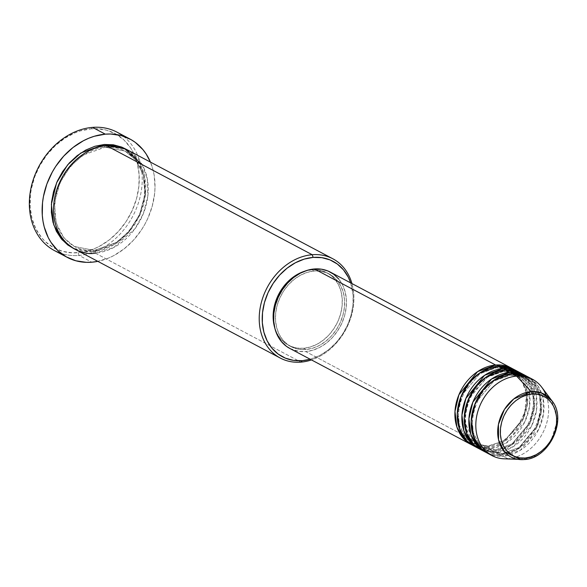 <?xml version="1.0" encoding="UTF-8"?>
<svg xmlns="http://www.w3.org/2000/svg" width="587" height="587" viewBox="0 0 587 587"><rect width="100%" height="100%" fill="white"/><g stroke="black" fill="none" stroke-linecap="round" stroke-linejoin="round"><path stroke-width="0.44" stroke-dasharray="2.94 2.2" d="M496.595 367.711A2.157 1.174 85.3 0 1 495.655 365.033A2.157 1.174 -94.7 0 0 496.595 367.711L511.695 370.69L496.595 367.711A2.157 1.174 -94.7 0 0 497.013 367.8A2.157 1.174 85.3 0 1 496.595 367.711L479.777 373.758L462.123 394.956L458.051 410.452L459.372 425.348L465.19 436.603L473.254 443.222L465.19 436.603L459.372 425.348L458.051 410.452L462.123 394.956L479.777 373.758L496.595 367.711M289.817 348.443A43.203 34.273 117.9 0 0 305.71 351.576L486.968 447.646A43.203 34.273 -62.1 0 0 525.226 413.857A43.203 34.273 -62.1 0 0 512.693 368.812L520.889 376.23L526.532 388.374L527.405 404.01L522.812 419.954L504.35 441.49L486.968 447.646A2.157 1.174 85.3 0 1 487.936 446.113A2.157 1.174 85.3 0 1 488.347 446.193L505.165 440.147L522.826 418.949L526.891 403.46L525.578 388.565L519.752 377.309L511.695 370.69L519.752 377.309L525.578 388.565L526.891 403.46L522.826 418.949L505.165 440.147L488.347 446.193A2.157 1.174 85.3 0 1 489.294 448.879L506.354 442.928L524.683 422.141L529.555 406.564L529.173 391.001L524.022 378.593L516.134 370.742M497.974 366.266A2.157 1.174 85.3 0 1 497.013 367.8A2.157 1.174 -94.7 0 0 497.974 366.266M473.401 445.746A43.203 34.273 117.9 0 0 489.294 448.879L493.938 451.337A43.203 34.273 -62.1 0 0 532.196 417.548A43.203 34.273 -62.1 0 0 519.664 372.503L527.86 379.921L533.502 392.072L534.375 407.701L529.782 423.645L511.321 445.188L493.938 451.337A2.157 1.174 85.3 0 1 494.907 449.803A2.157 1.174 85.3 0 1 495.318 449.891L480.225 446.912L472.168 440.294L466.342 429.038L465.021 414.143L469.094 398.654L486.748 377.456L503.573 371.41A2.157 1.174 85.3 0 1 502.626 368.731A2.157 1.174 -94.7 0 0 503.573 371.41L518.666 374.389L503.573 371.41A2.157 1.174 -94.7 0 0 503.984 371.498A2.157 1.174 85.3 0 1 503.573 371.41L488.046 376.641L470.994 394.802L465.829 408.757L465.161 423.264L475.697 443.867M480.371 449.437A43.203 34.273 117.9 0 0 496.264 452.57A2.157 1.174 -94.7 0 0 495.318 449.891L512.135 443.845L529.797 422.647L533.869 407.158L532.548 392.263L526.722 381.007L518.666 374.389L526.722 381.007L532.548 392.263L533.869 407.158L529.797 422.647L512.135 443.845L495.318 449.891A2.157 1.174 85.3 0 1 496.264 452.57L513.324 446.619L531.653 425.832L536.525 410.254L536.144 394.699L530.993 382.291L523.105 374.44M504.945 369.957A2.157 1.174 85.3 0 1 503.984 371.498A2.157 1.174 -94.7 0 0 504.945 369.957M510.543 375.108A2.157 1.174 85.3 0 1 509.597 372.422A2.157 1.174 -94.7 0 0 510.543 375.108L525.636 378.079L510.543 375.108A2.157 1.174 -94.7 0 0 510.954 375.188A2.157 1.174 85.3 0 1 510.543 375.108L493.726 381.154L476.064 402.352L471.992 417.841L473.313 432.736L479.139 443.992L487.195 450.611L479.139 443.992L473.313 432.736L471.992 417.841L476.064 402.352L493.726 381.154L510.543 375.108M487.349 453.135A43.203 34.273 117.9 0 0 503.235 456.268A2.157 1.174 -94.7 0 0 502.296 453.59A2.157 1.174 -94.7 0 0 501.878 453.502A2.157 1.174 -94.7 0 0 500.916 455.035L496.264 452.57L500.916 455.035A43.203 34.273 -62.1 0 0 539.167 421.246A43.203 34.273 -62.1 0 0 526.634 376.201L534.83 383.619L540.473 395.763L541.346 411.399L536.753 427.343L518.292 448.879L500.916 455.035A2.157 1.174 85.3 0 1 501.878 453.502A2.157 1.174 85.3 0 1 502.296 453.59L519.113 447.536L536.767 426.338L540.84 410.849L539.519 395.954L533.7 384.698L525.636 378.079L533.7 384.698L539.519 395.954L540.84 410.849L536.767 426.338L519.113 447.536L502.296 453.59A2.157 1.174 85.3 0 1 503.235 456.268L520.295 450.317L538.624 429.53L543.496 413.952L543.114 398.397L537.963 385.989L530.076 378.131M511.923 373.655A2.157 1.174 85.3 0 1 510.954 375.188A2.157 1.174 -94.7 0 0 511.923 373.655M54.43 250.576A66.969 53.131 117.9 0 0 79.062 255.433L78.122 252.748A64.805 51.414 117.9 0 0 138.877 186.358A64.805 51.414 117.9 0 0 91.146 128.832L96.429 128.7L106.607 130.211L115.947 134.056L124.077 140.08L130.696 148.056L133.352 152.679L137.241 162.988L139.104 174.354L138.877 186.358L136.566 198.531L132.251 210.403L126.117 221.526L118.383 231.469L109.351 239.848L99.372 246.335L94.147 248.793L83.464 252.021L72.832 252.887L62.655 251.368L53.314 247.523L45.184 241.499L41.67 237.742L35.91 228.901L32.021 218.599L30.157 207.226L30.385 195.229L31.287 189.131L34.611 177.047L39.865 165.497L46.828 154.917L55.251 145.708L64.805 138.239L75.114 132.787L80.434 130.886L91.146 128.832L92.519 127.386L91.146 128.832A64.805 51.414 117.9 0 0 30.385 195.229A64.805 51.414 117.9 0 0 78.122 252.748L79.062 255.433A66.969 53.131 -62.1 0 1 61.114 253.415M105.161 147.168A2.157 1.174 85.3 0 1 104.222 144.483A2.157 1.174 -94.7 0 0 105.161 147.168L125.031 151.079L105.161 147.168A2.157 1.174 -94.7 0 0 105.572 147.249A2.157 1.174 85.3 0 1 105.161 147.168L83.031 155.122L70.425 166.231L59.801 183.012L54.444 203.395L56.183 222.994L63.844 237.808L74.446 246.518L63.844 237.808L56.183 222.994L54.444 203.395L59.801 183.012L70.425 166.231L83.031 155.122L105.161 147.168M74.593 249.042A56.169 44.561 117.9 0 0 95.255 253.114A2.157 1.174 -94.7 0 0 94.309 250.429A2.157 1.174 -94.7 0 0 93.898 250.341A2.157 1.174 -94.7 0 0 92.929 251.882L102.211 250.099L111.354 246.32L119.997 240.692L127.827 233.435L134.526 224.821L139.845 215.18L143.58 204.885L145.583 194.341L145.781 183.936L144.167 174.082L140.799 165.152L135.81 157.492L129.382 151.402L126.036 149.193L136.771 158.703L144.255 174.412L145.539 194.752L139.662 215.59L128.582 232.599L115.617 243.818L92.929 251.882A2.157 1.174 85.3 0 1 93.898 250.341A2.157 1.174 85.3 0 1 94.309 250.429L116.439 242.475L129.045 231.366L139.677 214.585L145.026 194.202L143.294 174.603L135.634 159.789L125.031 151.079L135.634 159.789L143.294 174.603L145.026 194.202L139.677 214.585L129.045 231.366L116.439 242.475L94.309 250.429A2.157 1.174 85.3 0 1 95.255 253.114L113.665 247.56L134.929 228.82L143.375 213.602L147.851 196.095L147.308 178.91L142.171 164.595M106.54 145.715A2.157 1.174 85.3 0 1 105.572 147.249A2.157 1.174 -94.7 0 0 106.54 145.715M478.816 446.113L480.225 446.912L495.318 449.891A2.157 1.174 -94.7 0 0 494.907 449.803A2.157 1.174 -94.7 0 0 493.938 451.337A43.203 34.273 -62.1 0 1 479.227 448.798L493.938 451.337L489.294 448.879A43.203 34.273 117.9 0 0 527.794 414.305A43.203 34.273 117.9 0 0 513.867 369.399M475.786 446.861L489.294 448.879A2.157 1.174 -94.7 0 0 488.347 446.193A2.157 1.174 -94.7 0 0 487.936 446.113A2.157 1.174 -94.7 0 0 486.968 447.646A43.203 34.273 -62.1 0 1 472.256 445.1L486.968 447.646L305.71 351.576L298.732 351.356L289.949 348.509M303.596 348.274L305.922 349.507A41.046 32.564 -62.1 0 1 290.829 346.535A41.046 32.564 -62.1 0 1 277.592 303.868A41.046 32.564 -62.1 0 1 314.17 271.025L311.851 269.793A41.046 32.564 117.9 0 0 304.594 271.245L311.851 269.793L318.47 269.998L324.684 271.708L330.239 274.848L334.935 279.302L338.582 284.9L341.04 291.423L342.221 298.622L342.082 306.223L340.614 313.935L337.885 321.456L333.996 328.5L329.102 334.795L323.378 340.1L317.061 344.217L310.384 346.976L303.596 348.274L296.978 348.069L290.77 346.367L285.209 343.226L280.513 338.765L276.866 333.174L274.694 327.663A41.046 32.564 117.9 0 0 288.503 345.303A41.046 32.564 117.9 0 0 303.596 348.274A41.046 32.564 117.9 0 0 340.174 315.432A41.046 32.564 117.9 0 0 326.944 272.772A41.046 32.564 117.9 0 0 311.851 269.793L314.17 271.025A41.046 32.564 -62.1 0 1 329.27 274.004A41.046 32.564 -62.1 0 1 342.5 316.664A41.046 32.564 -62.1 0 1 305.922 349.507L303.596 348.274M95.255 253.114L300.918 362.12L95.255 253.114A56.169 44.561 117.9 0 0 145.305 208.165A56.169 44.561 117.9 0 0 127.203 149.788M123.255 136.177A66.969 53.131 -62.1 0 1 137.285 206.14A66.969 53.131 -62.1 0 1 79.062 255.433L91.843 262.206L79.062 255.433A66.969 53.131 117.9 0 0 138.745 201.84A66.969 53.131 117.9 0 0 117.151 132.236M503.844 458.799A43.203 34.273 117.9 0 0 507.887 458.733L524.059 459.562L507.887 458.733L503.235 456.268L507.887 458.733A43.203 34.273 117.9 0 0 543.606 431.298A43.203 34.273 117.9 0 0 541.764 387.259M500.916 455.035A43.203 34.273 -62.1 0 1 486.197 452.489L500.916 455.035M482.756 450.559L496.264 452.57A43.203 34.273 117.9 0 0 534.764 417.995A43.203 34.273 117.9 0 0 520.838 373.09M489.727 454.257L503.235 456.268A43.203 34.273 117.9 0 0 541.742 421.693A43.203 34.273 117.9 0 0 527.808 376.788M546.152 395.315A43.203 34.273 -62.1 0 1 507.887 458.733M551.919 400.782A35.528 28.191 -62.1 0 1 553.438 436.999A35.528 28.191 -62.1 0 1 524.059 459.562L536.349 455.703L550.327 442.517L557.569 420.263L551.919 400.782M97.369 261.45L108.404 258.119L113.805 255.58L124.121 248.873L133.454 240.215L141.445 229.943L144.835 224.322L147.785 218.452L152.238 206.176L154.623 193.6L155.019 187.348L154.168 175.212L152.936 169.445L150.441 162.107A66.969 53.131 -62.1 0 1 97.838 261.354M92.929 251.882L83.868 251.596L73.448 248.404L92.929 251.882M351.951 283.58A56.169 44.561 -62.1 0 1 311.484 359.926A56.169 44.561 117.9 0 0 351.951 283.58M310.207 359.251L320.01 355.326L328.324 349.911L335.852 342.933L342.294 334.649L347.409 325.381L350.997 315.483L352.926 305.343L353.117 295.334L350.674 282.897A54.004 42.844 -62.1 0 1 310.207 359.251M338.692 278.972L342.529 284.864L345.119 291.732L346.359 299.311L346.213 307.309L344.672 315.424L341.795 323.342L337.701 330.76L332.55 337.386L326.526 342.969L319.878 347.299L312.842 350.204L305.71 351.576A43.203 34.273 117.9 0 0 344.209 317.002A43.203 34.273 117.9 0 0 330.283 272.089M314.17 271.025L307.39 272.331L300.713 275.09L294.388 279.199L288.672 284.504L283.778 290.8L279.889 297.844L277.159 305.365L275.692 313.076L275.552 320.678L276.734 327.876L279.192 334.399L282.839 339.998L287.535 344.452L293.089 347.592L299.304 349.302L305.922 349.507L312.702 348.208L319.387 345.442L325.704 341.333L331.428 336.028L336.322 329.733L340.211 322.689L342.94 315.168L344.4 307.456L344.547 299.854L343.366 292.656L340.908 286.133L337.254 280.535L332.565 276.081L327.003 272.94L320.796 271.231L314.17 271.025M94.309 250.429L74.446 246.518L94.309 250.429M502.296 453.59L487.195 450.611L502.296 453.59M488.347 446.193L473.254 443.222L488.347 446.193M526.209 392.498L521.19 379.363L511.695 370.69C507.249 368.35 502.347 367.389 496.991 367.8C462.563 368.159 443.39 430.55 473.254 443.222C477.701 445.562 482.602 446.524 487.958 446.105L503.184 441.013L516.347 429.053L524.697 412.624L526.546 395.073M513.522 372.349L503.962 371.498C469.541 371.85 450.368 434.241 480.225 446.912C484.671 449.253 489.573 450.214 494.929 449.803C529.349 449.451 548.522 387.06 518.666 374.389L517.206 373.67M501.9 453.502C536.32 453.149 555.493 390.751 525.636 378.079C521.19 375.739 516.289 374.777 510.932 375.196C476.512 375.548 457.339 437.939 487.195 450.611C491.642 452.951 496.543 453.912 501.9 453.502M93.92 250.341C115.426 249.137 138.004 227.374 143.323 202.302C147.697 178.316 141.599 161.242 125.031 151.079C119.132 147.983 112.638 146.706 105.557 147.256C83.992 148.46 61.364 170.333 56.103 195.478C51.81 219.384 57.93 236.392 74.446 246.518C80.346 249.614 86.832 250.891 93.92 250.341M288.503 345.303L290.829 346.535M326.944 272.772L329.27 274.004"/><path stroke-width="0.88" d="M530.076 378.131L511.923 373.655L516.567 376.12L531.206 391.624A2.157 1.174 85.3 0 1 531.851 394.075C540.179 392.116 558.589 400.121 556.483 423.755C553.614 447.455 533.187 458.638 525.13 458.021C516.809 459.973 498.392 451.968 500.498 428.334C503.367 404.641 523.802 393.459 531.851 394.075A2.157 1.174 -94.7 0 0 531.206 391.624L513.757 398.955L504.424 409.469L498.444 424.386L498.561 439.905L504.255 451.542L520.735 459.614L524.059 459.562A2.157 1.174 -94.7 0 0 524.154 459.555A2.157 1.174 -94.7 0 0 525.13 458.021L519.737 457.853L514.674 456.459L510.147 453.905L506.324 450.273L503.353 445.716L501.349 440.397L500.381 434.527L500.498 428.334L501.694 422.053L503.917 415.926L507.087 410.188L511.079 405.059L515.738 400.73L520.889 397.384L526.326 395.132L531.851 394.075L537.252 394.244L542.307 395.631L546.842 398.191L550.665 401.816L553.636 406.38L555.64 411.7L556.601 417.562L556.483 423.755L555.295 430.044L553.071 436.17L549.902 441.908L545.91 447.037L541.251 451.359L536.1 454.712L530.655 456.957L525.13 458.021A2.157 1.174 85.3 0 1 524.154 459.555A2.157 1.174 85.3 0 1 524.059 459.562A35.528 28.191 -62.1 0 1 520.735 459.614A35.528 28.191 -62.1 0 1 498.143 426.103A35.528 28.191 -62.1 0 1 531.206 391.624L516.567 376.12A43.203 34.273 117.9 0 0 476.365 418.047A43.203 34.273 117.9 0 0 503.844 458.799L524.147 459.555C549.109 458.887 567.776 419.595 551.919 400.782L541.339 392.901L531.206 391.624A35.528 28.191 -62.1 0 1 551.919 400.782L541.764 387.259A43.203 34.273 117.9 0 0 516.567 376.12L511.923 373.655A43.203 34.273 117.9 0 0 473.416 408.229A43.203 34.273 117.9 0 0 487.349 453.135L491.994 455.6A43.203 34.273 -62.1 0 1 478.067 410.695A43.203 34.273 -62.1 0 1 516.567 376.12A43.203 34.273 -62.1 0 1 532.46 379.253A43.203 34.273 -62.1 0 1 546.152 395.315M471.082 444.513A43.203 34.273 -62.1 0 0 472.256 445.1L463.51 438.599L456.899 427.079L454.976 411.392L458.924 394.735L477.613 371.622L495.655 365.033L512.693 368.812A43.203 34.273 -62.1 0 0 511.541 368.166A43.203 34.273 -62.1 0 0 495.655 365.033L314.39 268.963A43.203 34.273 117.9 0 0 275.89 303.538A43.203 34.273 117.9 0 0 289.817 348.443L471.082 444.513A43.203 34.273 -62.1 0 1 457.148 399.608A43.203 34.273 -62.1 0 1 495.655 365.033L314.39 268.963L321.36 269.176L327.898 270.974L333.746 274.283L338.692 278.972M516.134 370.742L497.974 366.266A43.203 34.273 117.9 0 0 459.474 400.84A43.203 34.273 117.9 0 0 473.401 445.746L478.053 448.211A43.203 34.273 -62.1 0 1 464.119 403.306A43.203 34.273 -62.1 0 1 502.626 368.731L519.664 372.503A43.203 34.273 -62.1 0 0 518.519 371.857A43.203 34.273 -62.1 0 0 502.626 368.731L497.974 366.266L502.626 368.731L484.583 375.313L465.895 398.434L461.947 415.09L463.869 430.777L470.481 442.297L479.227 448.798A43.203 34.273 -62.1 0 1 478.053 448.211M523.105 374.44L504.945 369.957A43.203 34.273 117.9 0 0 466.445 404.531A43.203 34.273 117.9 0 0 480.371 449.437L485.023 451.902A43.203 34.273 -62.1 0 1 471.097 406.996A43.203 34.273 -62.1 0 1 509.597 372.422L526.634 376.201A43.203 34.273 -62.1 0 0 525.49 375.555A43.203 34.273 -62.1 0 0 509.597 372.422L504.945 369.957L509.597 372.422L491.561 379.011L472.865 402.124L468.918 418.788L470.84 434.475L477.451 445.988L486.197 452.489A43.203 34.273 -62.1 0 1 485.023 451.902M142.171 164.595L124.378 148.445L106.54 145.715L312.203 254.721L313.15 257.399A54.004 42.844 -62.1 0 1 350.674 282.897L348.326 277.277L343.527 269.91L337.349 264.055L330.033 259.916L321.867 257.671L313.15 257.399L304.227 259.116L295.437 262.749L287.124 268.156L279.595 275.142L273.153 283.426L268.039 292.693L264.451 302.584L262.521 312.732L262.33 322.733L263.886 332.205L267.122 340.79L271.92 348.157L278.099 354.02L285.414 358.151L293.581 360.396L302.298 360.667L300.918 362.12A56.169 44.561 117.9 0 0 311.484 359.926A56.169 44.561 -62.1 0 1 300.918 362.12L302.298 360.667A54.004 42.844 -62.1 0 1 262.521 312.732A54.004 42.844 -62.1 0 1 313.15 257.399L312.203 254.721A56.169 44.561 117.9 0 0 259.549 312.262A56.169 44.561 117.9 0 0 300.918 362.12A56.169 44.561 -62.1 0 1 280.263 358.048A56.169 44.561 -62.1 0 1 262.154 299.663A56.169 44.561 -62.1 0 1 312.203 254.721L106.54 145.715A56.169 44.561 117.9 0 0 56.491 190.665A56.169 44.561 117.9 0 0 74.593 249.042L280.263 358.048M61.114 253.415A66.969 53.131 -62.1 0 1 31.632 185.316A66.969 53.131 -62.1 0 1 92.519 127.386A66.969 53.131 117.9 0 0 32.843 180.972A66.969 53.131 117.9 0 0 54.43 250.576L67.212 257.355A66.969 53.131 -62.1 0 1 45.625 187.745A66.969 53.131 -62.1 0 1 105.3 134.159L92.519 127.386L105.3 134.159A66.969 53.131 -62.1 0 1 129.932 139.009A66.969 53.131 -62.1 0 1 150.441 162.107L146.17 154.021L142.964 149.67L135.311 142.399L130.93 139.559L121.282 135.582L110.767 134.019L105.3 134.159L94.236 136.279L88.74 138.246L83.339 140.785L73.03 147.491L63.697 156.149L55.706 166.422L52.316 172.042L46.887 183.98L43.453 196.469L42.521 202.764L42.286 215.165L42.983 221.152L44.216 226.92L48.229 237.559L50.974 242.343L57.812 250.583L66.214 256.805L75.862 260.782L86.384 262.345L91.843 262.206A66.969 53.131 -62.1 0 1 67.212 257.355M104.222 144.483L126.029 149.193L121.78 147.102L113.284 144.769L104.222 144.483L94.94 146.266L85.797 150.045L77.146 155.672L69.325 162.929L62.618 171.543L57.299 181.185L53.564 191.472L51.561 202.023L51.363 212.428L52.984 222.282L56.352 231.212L61.341 238.872L67.762 244.962L73.448 248.404L62.149 239.812L53.703 224.733L51.363 204.335L56.594 182.784L67.615 164.874L80.874 152.98L104.222 144.483M304.594 271.245A41.046 32.564 117.9 0 0 274.694 327.663L273.226 319.445L273.373 311.844L274.833 304.132L277.563 296.611L281.452 289.567L286.346 283.272L292.069 277.967L298.387 273.858L305.064 271.099M507.887 458.733A43.203 34.273 -62.1 0 1 491.994 455.6M525.49 375.555L520.838 373.09A43.203 34.273 117.9 0 0 504.945 369.957L486.564 376.781L476.189 386.363L467.78 400.723L464.207 417.724L466.687 433.389L473.768 444.542L482.756 450.559M532.46 379.253L527.808 376.788A43.203 34.273 117.9 0 0 511.923 373.655L493.535 380.471L483.16 390.062L474.758 404.421L471.178 421.422L473.658 437.08L480.738 448.233L489.727 454.257M129.932 139.009L117.151 132.236A66.969 53.131 117.9 0 0 92.519 127.386A66.969 53.131 -62.1 0 1 123.255 136.177M97.838 261.354A66.969 53.131 -62.1 0 1 91.843 262.206L97.838 261.354M332.866 258.794A56.169 44.561 -62.1 0 1 351.951 283.58A56.169 44.561 117.9 0 0 312.203 254.721A56.169 44.561 -62.1 0 1 332.866 258.794L127.203 149.788A56.169 44.561 117.9 0 0 106.54 145.715C93.017 144.681 58.707 163.457 53.887 203.256C50.35 242.952 81.277 256.394 95.255 253.114M302.298 360.667L310.207 359.251A54.004 42.844 -62.1 0 1 302.298 360.667M289.949 348.509L286.346 346.257L281.408 341.568L277.57 335.676L274.98 328.808L273.733 321.221L273.887 313.223L275.428 305.108L278.297 297.191L282.391 289.78L287.549 283.147L293.566 277.563L300.221 273.234L307.25 270.328L314.39 268.963A43.203 34.273 117.9 0 1 330.283 272.089L511.541 368.166M518.519 371.857L513.867 369.399A43.203 34.273 117.9 0 0 497.974 366.266L479.594 373.083L469.218 382.673L460.81 397.032L457.236 414.033L459.709 429.691L466.797 440.844L475.786 446.861M475.697 443.867L478.816 446.113M526.546 395.073L526.209 392.498M513.522 372.349L517.206 373.67"/></g></svg>
